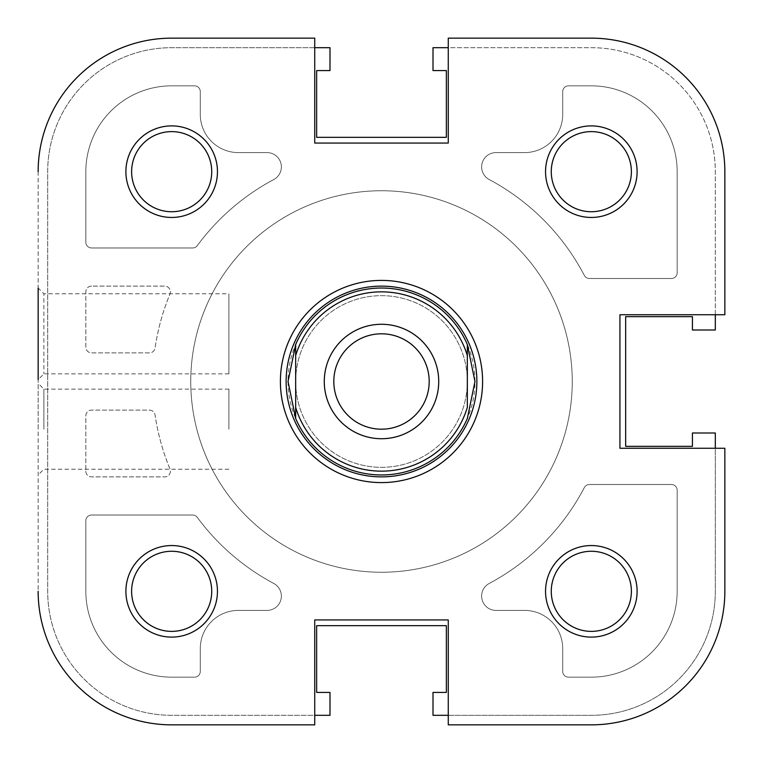 <?xml version="1.0" encoding="UTF-8"?>
<svg xmlns="http://www.w3.org/2000/svg" width="763" height="763" viewBox="0 0 763 763"><rect width="100%" height="100%" fill="white"/><g stroke="black" fill="none" stroke-linecap="round" stroke-linejoin="round"><path stroke-width="0.57" stroke-dasharray="3.81 2.86" d="M381.5 572.25A190.75 190.75 0 0 0 572.25 381.5A190.75 190.75 0 0 0 381.5 190.75A190.75 190.75 0 0 0 190.75 381.5A190.75 190.75 0 0 0 381.5 572.25A190.75 190.75 0 0 0 572.25 381.5A190.75 190.75 0 0 0 381.5 190.75A190.75 190.75 0 0 0 190.75 381.5A190.75 190.75 0 0 0 381.5 572.25A190.75 190.75 0 0 0 572.25 381.5A190.75 190.75 0 0 0 381.5 190.75A190.75 190.75 0 0 0 190.75 381.5A190.75 190.75 0 0 0 381.5 572.25A190.75 190.75 0 0 0 572.25 381.5A190.75 190.75 0 0 0 381.5 190.75A190.75 190.75 0 0 0 190.75 381.5A190.75 190.75 0 0 0 381.5 572.25M448.262 715.312L591.325 715.312A123.987 123.987 0 0 0 715.312 591.325L715.312 433.002L692.423 433.002L692.423 446.355L625.66 446.355L625.66 316.645L692.423 316.645L692.423 329.998L715.312 329.998L715.312 171.675A123.987 123.987 0 0 0 591.325 47.688L433.002 47.688L433.002 70.578L446.355 70.578L446.355 137.34L316.645 137.34L316.645 70.578L329.998 70.578L329.998 47.688L171.675 47.688A123.987 123.987 0 0 0 47.688 171.675L47.688 591.325A123.987 123.987 0 0 0 171.675 715.312L329.998 715.312L329.998 692.423L316.645 692.423L316.645 625.66L446.355 625.66L446.355 692.423L433.002 692.423L433.002 715.312L591.325 715.312A123.987 123.987 0 0 0 715.312 591.325L715.312 448.262M715.312 314.738L715.312 171.675A123.987 123.987 0 0 0 591.325 47.688L448.262 47.688M314.738 47.688L171.675 47.688A123.987 123.987 0 0 0 47.688 171.675L47.688 591.325A123.987 123.987 0 0 0 171.675 715.312L314.738 715.312M85.838 471.152A5.723 5.723 0 0 0 91.56 476.875L164.684 476.875A5.723 5.723 0 0 0 169.968 468.968A228.9 228.9 0 0 1 155.061 414.996A5.723 5.723 0 0 0 149.405 410.113L91.56 410.113A5.723 5.723 0 0 0 85.838 415.835L85.838 471.152A5.723 5.723 0 0 0 91.56 476.875L164.684 476.875A5.723 5.723 0 0 0 169.968 468.968A228.9 228.9 0 0 1 155.061 414.996A5.723 5.723 0 0 0 149.405 410.113L91.56 410.113A5.723 5.723 0 0 0 85.838 415.835L85.838 471.152M91.56 286.125A5.723 5.723 0 0 0 85.838 291.847L85.838 347.165A5.723 5.723 0 0 0 91.56 352.887L149.405 352.887A5.723 5.723 0 0 0 155.061 348.004A228.9 228.9 0 0 1 169.968 294.032A5.723 5.723 0 0 0 164.684 286.125L91.56 286.125A5.723 5.723 0 0 0 85.838 291.847L85.838 347.165A5.723 5.723 0 0 0 91.56 352.887L149.405 352.887A5.723 5.723 0 0 0 155.061 348.004A228.9 228.9 0 0 1 169.968 294.032A5.723 5.723 0 0 0 164.684 286.125L91.56 286.125M171.675 85.838A85.838 85.838 0 0 0 85.838 171.675L85.838 242.252A5.723 5.723 0 0 0 91.56 247.975L192.667 247.975A5.723 5.723 0 0 0 197.274 245.648A228.9 228.9 0 0 1 273.783 179.534A14.306 14.306 0 0 0 267.05 152.6L238.438 152.6A38.15 38.15 0 0 1 200.287 114.45L200.287 91.56A5.723 5.723 0 0 0 194.565 85.838L171.675 85.838A85.838 85.838 0 0 0 85.838 171.675L85.838 242.252A5.723 5.723 0 0 0 91.56 247.975L192.667 247.975A5.723 5.723 0 0 0 197.274 245.648A228.9 228.9 0 0 1 273.783 179.534A14.306 14.306 0 0 0 267.05 152.6L238.438 152.6A38.15 38.15 0 0 1 200.287 114.45L200.287 91.56A5.723 5.723 0 0 0 194.565 85.838L171.675 85.838M677.163 171.675A85.838 85.838 0 0 0 591.325 85.838L568.435 85.838A5.723 5.723 0 0 0 562.712 91.56L562.712 114.45A38.15 38.15 0 0 1 524.562 152.6L495.95 152.6A14.306 14.306 0 0 0 489.217 179.534A228.9 228.9 0 0 1 584.334 275.424A5.723 5.723 0 0 0 589.408 278.495L671.44 278.495A5.723 5.723 0 0 0 677.163 272.772L677.163 171.675A85.838 85.838 0 0 0 591.325 85.838L568.435 85.838A5.723 5.723 0 0 0 562.712 91.56L562.712 114.45A38.15 38.15 0 0 1 524.562 152.6L495.95 152.6A14.306 14.306 0 0 0 489.217 179.534A228.9 228.9 0 0 1 584.334 275.424A5.723 5.723 0 0 0 589.408 278.495L671.44 278.495A5.723 5.723 0 0 0 677.163 272.772L677.163 171.675M591.325 677.163A85.838 85.838 0 0 0 677.163 591.325L677.163 490.228A5.723 5.723 0 0 0 671.44 484.505L589.408 484.505A5.723 5.723 0 0 0 584.334 487.576A228.9 228.9 0 0 1 489.217 583.466A14.306 14.306 0 0 0 495.95 610.4L524.562 610.4A38.15 38.15 0 0 1 562.712 648.55L562.712 671.44A5.723 5.723 0 0 0 568.435 677.163L591.325 677.163A85.838 85.838 0 0 0 677.163 591.325L677.163 490.228A5.723 5.723 0 0 0 671.44 484.505L589.408 484.505A5.723 5.723 0 0 0 584.334 487.576A228.9 228.9 0 0 1 489.217 583.466A14.306 14.306 0 0 0 495.95 610.4L524.562 610.4A38.15 38.15 0 0 1 562.712 648.55L562.712 671.44A5.723 5.723 0 0 0 568.435 677.163L591.325 677.163M267.05 610.4A14.306 14.306 0 0 0 273.783 583.466A228.9 228.9 0 0 1 197.274 517.352A5.723 5.723 0 0 0 192.667 515.025L91.56 515.025A5.723 5.723 0 0 0 85.838 520.747L85.838 591.325A85.838 85.838 0 0 0 171.675 677.163L194.565 677.163A5.723 5.723 0 0 0 200.287 671.44L200.287 648.55A38.15 38.15 0 0 1 238.438 610.4L267.05 610.4A14.306 14.306 0 0 0 273.783 583.466A228.9 228.9 0 0 1 197.274 517.352A5.723 5.723 0 0 0 192.667 515.025L91.56 515.025A5.723 5.723 0 0 0 85.838 520.747L85.838 591.325A85.838 85.838 0 0 0 171.675 677.163L194.565 677.163A5.723 5.723 0 0 0 200.287 671.44L200.287 648.55A38.15 38.15 0 0 1 238.438 610.4L267.05 610.4M38.15 429.188L38.15 383.407L38.15 429.188M43.873 429.188L43.873 389.13L43.873 429.188M217.455 171.675A45.78 45.78 0 0 0 171.675 125.895A45.78 45.78 0 0 0 125.895 171.675A45.78 45.78 0 0 0 171.675 217.455A45.78 45.78 0 0 0 217.455 171.675M131.618 171.675A40.057 40.057 0 0 1 171.675 131.618A40.057 40.057 0 0 1 211.732 171.675A40.057 40.057 0 0 1 171.675 211.732A40.057 40.057 0 0 1 131.618 171.675A40.057 40.057 0 0 1 171.675 131.618A40.057 40.057 0 0 1 211.732 171.675A40.057 40.057 0 0 1 171.675 211.732A40.057 40.057 0 0 1 131.618 171.675A40.057 40.057 0 0 0 171.675 211.732A40.057 40.057 0 0 0 211.732 171.675A40.057 40.057 0 0 0 171.675 131.618A40.057 40.057 0 0 0 131.618 171.675M217.455 591.325A45.78 45.78 0 0 0 171.675 545.545A45.78 45.78 0 0 0 125.895 591.325A45.78 45.78 0 0 0 171.675 637.105A45.78 45.78 0 0 0 217.455 591.325M131.618 591.325A40.057 40.057 0 0 1 171.675 551.268A40.057 40.057 0 0 1 211.732 591.325A40.057 40.057 0 0 1 171.675 631.382A40.057 40.057 0 0 1 131.618 591.325A40.057 40.057 0 0 1 171.675 551.268A40.057 40.057 0 0 1 211.732 591.325A40.057 40.057 0 0 1 171.675 631.382A40.057 40.057 0 0 1 131.618 591.325A40.057 40.057 0 0 0 171.675 631.382A40.057 40.057 0 0 0 211.732 591.325A40.057 40.057 0 0 0 171.675 551.268A40.057 40.057 0 0 0 131.618 591.325M637.105 591.325A45.78 45.78 0 0 0 591.325 545.545A45.78 45.78 0 0 0 545.545 591.325A45.78 45.78 0 0 0 591.325 637.105A45.78 45.78 0 0 0 637.105 591.325M551.268 591.325A40.057 40.057 0 0 1 591.325 551.268A40.057 40.057 0 0 1 631.382 591.325A40.057 40.057 0 0 1 591.325 631.382A40.057 40.057 0 0 1 551.268 591.325A40.057 40.057 0 0 1 591.325 551.268A40.057 40.057 0 0 1 631.382 591.325A40.057 40.057 0 0 1 591.325 631.382A40.057 40.057 0 0 1 551.268 591.325A40.057 40.057 0 0 0 591.325 631.382A40.057 40.057 0 0 0 631.382 591.325A40.057 40.057 0 0 0 591.325 551.268A40.057 40.057 0 0 0 551.268 591.325M637.105 171.675A45.78 45.78 0 0 0 591.325 125.895A45.78 45.78 0 0 0 545.545 171.675A45.78 45.78 0 0 0 591.325 217.455A45.78 45.78 0 0 0 637.105 171.675M551.268 171.675A40.057 40.057 0 0 1 591.325 131.618A40.057 40.057 0 0 1 631.382 171.675A40.057 40.057 0 0 1 591.325 211.732A40.057 40.057 0 0 1 551.268 171.675A40.057 40.057 0 0 1 591.325 131.618A40.057 40.057 0 0 1 631.382 171.675A40.057 40.057 0 0 1 591.325 211.732A40.057 40.057 0 0 1 551.268 171.675A40.057 40.057 0 0 0 591.325 211.732A40.057 40.057 0 0 0 631.382 171.675A40.057 40.057 0 0 0 591.325 131.618A40.057 40.057 0 0 0 551.268 171.675M228.9 429.188L228.9 389.13L228.9 429.188M572.25 381.5A190.75 190.75 0 0 1 381.5 572.25A190.75 190.75 0 0 1 190.75 381.5A190.75 190.75 0 0 1 381.5 190.75A190.75 190.75 0 0 1 572.25 381.5A190.75 190.75 0 0 1 381.5 572.25A190.75 190.75 0 0 1 190.75 381.5A190.75 190.75 0 0 1 381.5 190.75A190.75 190.75 0 0 1 572.25 381.5A190.75 190.75 0 0 0 381.5 190.75A190.75 190.75 0 0 0 190.75 381.5A190.75 190.75 0 0 0 381.5 572.25A190.75 190.75 0 0 0 572.25 381.5A190.75 190.75 0 0 0 381.5 190.75A190.75 190.75 0 0 0 190.75 381.5A190.75 190.75 0 0 0 381.5 572.25A190.75 190.75 0 0 0 572.25 381.5M295.663 381.5A85.838 85.838 0 0 1 381.5 295.663A85.838 85.838 0 0 1 467.337 381.5A85.838 85.838 0 0 1 381.5 467.337A85.838 85.838 0 0 1 295.663 381.5A85.838 85.838 0 0 1 381.5 295.663A85.838 85.838 0 0 1 467.337 381.5A85.838 85.838 0 0 1 381.5 467.337A85.838 85.838 0 0 1 295.663 381.5M724.85 171.675L724.85 314.738L619.938 314.738L724.85 314.738L724.85 171.675A133.525 133.525 0 0 0 591.325 38.15A133.525 133.525 0 0 1 724.85 171.675A133.525 133.525 0 0 0 591.325 38.15L448.262 38.15L448.262 143.062L314.738 143.062L314.738 38.15L314.738 143.062L448.262 143.062L448.262 38.15L591.325 38.15L448.262 38.15L448.262 143.062L314.738 143.062L314.738 38.15L171.675 38.15L314.738 38.15M724.85 314.738L619.938 314.738L619.938 448.262L619.938 314.738L619.938 448.262L724.85 448.262L619.938 448.262L724.85 448.262L724.85 591.325A133.525 133.525 0 0 1 591.325 724.85L448.262 724.85L591.325 724.85A133.525 133.525 0 0 0 724.85 591.325A133.525 133.525 0 0 1 591.325 724.85L448.262 724.85L448.262 619.938L448.262 724.85L448.262 619.938L314.738 619.938L448.262 619.938L314.738 619.938L314.738 724.85L314.738 619.938L314.738 724.85L171.675 724.85L314.738 724.85M228.9 373.87L43.873 373.87L38.15 379.592L38.15 288.032L38.15 379.592L38.15 288.032L43.873 293.755L43.873 373.87L43.873 293.755L228.9 293.755L228.9 373.87L228.9 293.755M38.15 171.675L38.15 591.325A133.525 133.525 0 0 0 171.675 724.85A133.525 133.525 0 0 1 38.15 591.325L38.15 171.675A133.525 133.525 0 0 1 171.675 38.15A133.525 133.525 0 0 0 38.15 171.675A133.525 133.525 0 0 1 171.675 38.15M286.125 381.5A95.375 95.375 0 0 0 381.5 476.875A95.375 95.375 0 0 0 476.875 381.5A95.375 95.375 0 0 0 381.5 286.125A95.375 95.375 0 0 0 286.125 381.5A95.375 95.375 0 0 0 381.5 476.875A95.375 95.375 0 0 0 476.875 381.5A95.375 95.375 0 0 0 381.5 286.125A95.375 95.375 0 0 0 286.125 381.5M171.675 724.85A133.525 133.525 0 0 1 38.15 591.325M381.5 476.875A95.375 95.375 0 0 0 476.875 381.5A95.375 95.375 0 0 0 381.5 286.125A95.375 95.375 0 0 0 286.125 381.5A95.375 95.375 0 0 0 381.5 476.875M381.5 474.967A93.468 93.468 0 0 0 474.967 381.5A93.468 93.468 0 0 0 381.5 288.032A93.468 93.468 0 0 0 288.032 381.5A93.468 93.468 0 0 0 381.5 474.967M381.5 333.812A47.688 47.688 0 0 0 333.812 381.5A47.688 47.688 0 0 0 381.5 429.188A47.688 47.688 0 0 0 429.188 381.5A47.688 47.688 0 0 0 381.5 333.812M467.337 355.625L467.337 407.375M295.663 355.625L295.663 407.375M228.9 389.13L43.873 389.13L38.15 383.407M228.9 469.245L43.873 469.245L38.15 474.967"/><path stroke-width="1.14" d="M715.312 448.262L715.312 433.002L692.423 433.002L692.423 446.355L625.66 446.355L625.66 316.645L692.423 316.645L692.423 329.998L715.312 329.998L715.312 314.738M448.262 47.688L433.002 47.688L433.002 70.578L446.355 70.578L446.355 137.34L316.645 137.34L316.645 70.578L329.998 70.578L329.998 47.688L314.738 47.688M314.738 715.312L329.998 715.312L329.998 692.423L316.645 692.423L316.645 625.66L446.355 625.66L446.355 692.423L433.002 692.423L433.002 715.312L448.262 715.312M314.738 724.85L171.675 724.85L314.738 724.85L314.738 619.938L448.262 619.938L448.262 724.85L591.325 724.85A133.525 133.525 0 0 0 724.85 591.325L724.85 448.262L619.938 448.262L619.938 314.738L724.85 314.738L724.85 171.675A133.525 133.525 0 0 0 591.325 38.15L448.262 38.15L448.262 143.062L314.738 143.062L314.738 38.15L171.675 38.15L314.738 38.15M38.15 288.032L38.15 379.592M217.455 591.325A45.78 45.78 0 0 1 171.675 637.105A45.78 45.78 0 0 1 125.895 591.325A45.78 45.78 0 0 1 171.675 545.545A45.78 45.78 0 0 1 217.455 591.325M131.618 591.325A40.057 40.057 0 0 0 171.675 631.382A40.057 40.057 0 0 0 211.732 591.325A40.057 40.057 0 0 0 171.675 551.268A40.057 40.057 0 0 0 131.618 591.325M217.455 171.675A45.78 45.78 0 0 1 171.675 217.455A45.78 45.78 0 0 1 125.895 171.675A45.78 45.78 0 0 1 171.675 125.895A45.78 45.78 0 0 1 217.455 171.675M131.618 171.675A40.057 40.057 0 0 0 171.675 211.732A40.057 40.057 0 0 0 211.732 171.675A40.057 40.057 0 0 0 171.675 131.618A40.057 40.057 0 0 0 131.618 171.675M637.105 171.675A45.78 45.78 0 0 1 591.325 217.455A45.78 45.78 0 0 1 545.545 171.675A45.78 45.78 0 0 1 591.325 125.895A45.78 45.78 0 0 1 637.105 171.675M551.268 171.675A40.057 40.057 0 0 0 591.325 211.732A40.057 40.057 0 0 0 631.382 171.675A40.057 40.057 0 0 0 591.325 131.618A40.057 40.057 0 0 0 551.268 171.675M637.105 591.325A45.78 45.78 0 0 1 591.325 637.105A45.78 45.78 0 0 1 545.545 591.325A45.78 45.78 0 0 1 591.325 545.545A45.78 45.78 0 0 1 637.105 591.325M551.268 591.325A40.057 40.057 0 0 0 591.325 631.382A40.057 40.057 0 0 0 631.382 591.325A40.057 40.057 0 0 0 591.325 551.268A40.057 40.057 0 0 0 551.268 591.325M482.597 381.5A101.097 101.097 0 0 1 381.5 482.597A101.097 101.097 0 0 1 280.402 381.5A101.097 101.097 0 0 1 381.5 280.402A101.097 101.097 0 0 1 482.597 381.5M724.85 314.738L724.85 171.675M171.675 38.15A133.525 133.525 0 0 0 38.15 171.675M38.15 591.325A133.525 133.525 0 0 0 171.675 724.85M381.5 291.847A89.653 89.653 0 0 0 295.663 355.625L295.663 344.514A93.468 93.468 0 0 1 467.337 344.514L474.967 381.5L467.337 418.486A93.468 93.468 0 0 1 295.663 418.486L288.032 381.5L295.663 344.514L295.663 407.375A89.653 89.653 0 0 0 467.337 407.375L467.337 355.625A89.653 89.653 0 0 0 381.5 291.847M381.5 476.875A95.375 95.375 0 0 0 476.875 381.5A95.375 95.375 0 0 0 381.5 286.125A95.375 95.375 0 0 0 286.125 381.5A95.375 95.375 0 0 0 381.5 476.875M381.5 438.725A57.225 57.225 0 0 1 324.275 381.5A57.225 57.225 0 0 1 381.5 324.275A57.225 57.225 0 0 1 438.725 381.5A57.225 57.225 0 0 1 381.5 438.725M381.5 333.812A47.688 47.688 0 0 0 333.812 381.5A47.688 47.688 0 0 0 381.5 429.188A47.688 47.688 0 0 0 429.188 381.5A47.688 47.688 0 0 0 381.5 333.812M467.337 344.514L467.337 355.625L467.337 344.514M295.663 407.375L295.663 418.486L295.663 407.375"/></g></svg>
